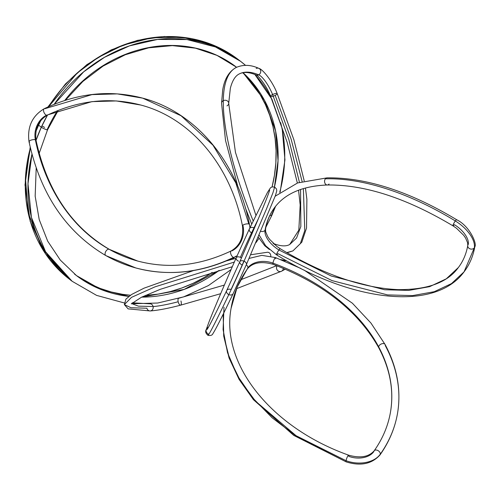 <?xml version="1.0" encoding="UTF-8"?>
<svg xmlns="http://www.w3.org/2000/svg" width="500" height="500" viewBox="0 0 500 500"><rect width="100%" height="100%" fill="white"/><g stroke="black" fill="none" stroke-linecap="round" stroke-linejoin="round"><path stroke-width="0.75" d="M41.306 127.212A138.519 122.094 -52.6 0 1 47.5 115.069L41.306 127.212A3.575 0.425 24.5 0 0 44.862 129.075A3.575 0.425 24.5 0 0 47.525 129.838A3.575 0.425 -155.5 0 1 44.862 129.075A3.575 0.425 -155.5 0 1 41.306 127.212L36.037 140.344A138.519 122.094 -52.6 0 1 41.306 127.212L38.625 125.162L41.306 127.212M47.925 106.981L65.475 83.944L86.888 64.631L111.219 49.887L137.425 40.362L164.363 36.488L190.85 38.431L215.725 46.131L237.881 59.256A138.519 122.094 127.4 0 0 48.619 106.669L77.244 72.981L98.031 57.512L123.194 45.119L151.875 37.775L182.269 37.256L211.831 44.531L237.881 59.256L240.562 61.312L215.444 46.956L186.956 39.55L157.531 39.444L129.494 45.869L104.581 57.256L83.688 71.812L54.194 104.306A138.519 122.094 -52.6 0 1 240.562 61.312A138.519 122.094 -52.6 0 1 245.512 65.344M254.869 74.469A138.519 122.094 -52.6 0 1 271.488 98.55M280.637 122.625A138.519 122.094 -52.6 0 1 279.706 192.406M274.8 207.306A138.519 122.094 -52.6 0 1 271.4 215.369A3.575 0.425 -155.5 0 1 271.681 215.719A3.575 0.425 -155.5 0 1 269.919 215.319A3.575 0.425 24.5 0 0 271.681 215.719L275.613 206.256M40.906 120.369A138.519 122.094 127.4 0 0 38.625 125.162L40.906 120.369M44.562 127.438A3.575 0.425 24.5 0 0 41.881 125.962A3.575 0.425 -155.5 0 1 44.562 127.438M36.525 128.963L38.338 124.819A3.575 0.425 24.5 0 0 38.625 125.162A3.575 0.425 -155.5 0 1 38.338 124.812L39.513 122.306M75.487 274.825A131.369 115.787 127.4 0 0 130.444 295.225L122.575 294.319L111.206 291.969L100.25 288.444L89.812 283.775M145.256 295.45A131.369 115.787 127.4 0 0 212.206 272.406L204.369 277.362L193.244 283.238L181.744 288.019L169.981 291.663L158.069 294.131L145.256 295.45M234.581 257.213A131.369 115.787 -52.6 0 1 232.475 259.25L235.419 256.381M219.237 270.375A131.369 115.787 -52.6 0 1 141.681 297.131L184.169 289.406L219.237 270.375M74.475 274.056L76.481 275.6L100.981 289.481L128.787 296.413A131.369 115.787 -52.6 0 1 76.481 275.6A131.369 115.787 -52.6 0 1 76.131 275.325M65.438 100.269L82.837 81.475L103.044 66.106L125.269 54.75L148.681 47.831L172.362 45.613L195.413 48.163L216.969 55.381L236.6 67.281A131.369 115.787 -52.6 0 0 236.219 66.988A131.369 115.787 -52.6 0 0 64.725 100.5M243.031 72.688L264.469 100.256L275.594 130.994L278.044 160.712L274.444 186.981A131.369 115.787 -52.6 0 0 243.031 72.688M57.544 110.662A131.369 115.787 -52.6 0 0 47.244 129.488A3.575 0.425 -155.5 0 1 47.525 129.838L58.219 110.4M31.962 154.2L27.988 183.8L31.425 217.425L45.575 251.781L72.138 281.275A138.519 122.094 -52.6 0 1 31.962 154.2M246.069 76.094L253.475 84.781L259.931 94.288L265.369 104.525L269.738 115.388L272.994 126.769L275.113 138.569L276.062 150.669L275.844 162.95L274.45 175.3L272.081 186.887A131.369 115.787 127.4 0 0 242.725 72.744M236.556 67.3A131.369 115.787 127.4 0 0 235.206 66.225M124.25 302.938L96.619 295.394L72.138 281.275L69.456 279.219L42.094 248.406L28.119 212.6L25.463 177.956L30.375 147.894A138.519 122.094 127.4 0 0 69.456 279.219L45.425 253.731L30.206 221.412L25 184.9L30.206 147.156M35.975 131.325L38.625 125.162A138.519 122.094 127.4 0 0 35.975 131.325M109.062 249.25A3.575 2.094 119.5 0 0 105.65 251.669A3.575 2.094 119.5 0 0 105.812 255.581A3.575 2.094 -60.5 0 1 105.65 251.669A3.575 2.094 -60.5 0 1 109.062 249.25A192.438 154.244 105.2 0 1 35.35 139.725A19.663 15.756 105.2 0 1 46.519 115.225L91.9 101.638L116.306 100.938L140.762 105.031L116.306 100.938L91.9 101.638L46.519 115.225A3.575 1.75 -115.8 0 1 43.856 112.081A3.575 1.75 -115.8 0 1 44.138 108.756A3.575 1.75 64.2 0 0 43.856 112.081A3.575 1.75 64.2 0 0 46.519 115.225A19.663 15.756 -74.8 0 0 35.35 139.725A3.575 1.137 168.5 0 0 31.325 140.044A3.575 1.137 168.5 0 0 29.006 141.625A3.575 1.137 -11.5 0 1 31.325 140.044A3.575 1.137 -11.5 0 1 35.35 139.725A192.438 154.244 -74.8 0 0 109.062 249.25A3.575 2.094 -60.5 0 1 109.362 249.381A3.575 2.094 119.5 0 0 109.062 249.25A192.438 154.244 -74.8 0 0 138.019 261.144A192.438 154.244 105.2 0 1 109.062 249.25M105.812 255.581A3.575 2.094 -60.5 0 0 106.119 255.712A199.587 159.969 -74.8 0 0 136.15 268.044A199.587 159.969 -74.8 0 0 233.575 257.381A3.575 1.75 -115.8 0 1 230.912 254.237A3.575 1.75 -115.8 0 1 231.194 250.912A3.575 1.75 -115.8 0 1 231.95 250.863A19.663 15.756 -74.8 0 0 243.119 226.363A3.575 1.137 -11.5 0 1 242.456 225.875A3.575 1.137 -11.5 0 1 244.775 224.294A3.575 1.137 -11.5 0 1 248.8 223.969A3.575 1.137 168.5 0 0 244.775 224.294A3.575 1.137 168.5 0 0 242.456 225.875C230.613 165.244 190.712 118.075 140.762 105.031C109.9 96.894 78.731 100.275 47.263 115.181C38.469 120.506 34.725 128.844 36.012 140.213A3.575 1.137 168.5 0 0 35.35 139.725A3.575 1.137 -11.5 0 1 36.012 140.213C47.025 190.631 71.475 227.019 109.35 249.369L137.706 261.056C168.569 269.194 199.737 265.812 231.206 250.906C240 245.581 243.744 237.244 242.456 225.875M231.194 250.912A3.575 1.75 64.2 0 0 230.912 254.237A3.575 1.75 64.2 0 0 233.575 257.381A3.575 1.75 64.2 0 0 234.331 257.331A3.575 1.75 -115.8 0 1 233.575 257.381A199.587 159.969 105.2 0 1 136.15 268.044M248.8 223.969L235.781 182.831L213.006 145.231L181.088 115.769L142.644 98.131L181.088 115.769L213.006 145.231L235.781 182.831L248.8 223.969A3.575 1.137 -11.5 0 1 249.462 224.462A3.575 1.137 168.5 0 0 248.8 223.969M242.875 225.175L243.119 226.363L242.875 225.175M44.138 108.756A3.575 1.75 -115.8 0 1 44.894 108.706L91.962 94.612L117.281 93.888L142.644 98.131C109.963 89.556 77.131 93.094 44.15 108.744C32.181 115.944 27.138 126.9 29.006 141.631C40.369 193.988 65.975 231.975 105.831 255.594L135.825 267.956C168.506 276.531 201.337 272.994 234.319 257.344L237.106 255.744M29.669 142.113A3.575 1.137 -11.5 0 1 29.006 141.625M47.275 115.175A3.575 1.75 -115.8 0 1 46.519 115.225A3.575 1.75 64.2 0 0 47.275 115.175M276.594 268.688A3.575 3.35 62.4 0 0 281.619 271.194A3.575 3.35 -117.6 0 1 277.144 265.85A3.575 3.35 62.4 0 0 276.594 268.688M270.675 254.963A3.575 3.181 88 0 1 270.763 256.206A3.575 3.181 -92 0 0 270.675 254.963A3.575 3.181 -92 0 0 267.525 252.244A3.575 3.181 88 0 1 270.675 254.963M234.344 262.056L155.025 286.837L131.519 297.344L124.362 304.6L131.519 297.344L155.025 286.837L234.344 262.056M150.075 310.944A3.575 3.181 -92 0 0 153.088 306.519L138.412 306.15L131.537 303.538L138.412 306.15L153.088 306.519A3.575 3.181 88 0 1 150.075 310.944A3.575 3.181 88 0 1 146.925 308.225L130.969 307.744L124.362 304.6L128.119 308.875L150.131 310.944C157.787 310.406 167.944 308.481 180.588 305.175L220.675 293.681M181.137 301.712A3.575 1.438 74.9 0 0 180.938 300.994A3.575 1.438 -105.1 0 1 181.137 301.712A3.575 1.438 -105.1 0 1 180.606 305.169A3.575 1.438 -105.1 0 1 178.175 301.744A19.663 1.869 -12.7 0 1 153.088 306.519A19.663 1.869 167.3 0 0 178.175 301.744A3.575 1.438 74.9 0 0 180.606 305.169M283.3 268.325A3.575 3.35 -117.6 0 1 281.619 271.194M178.319 298.587A3.575 1.438 74.9 0 0 178.175 301.744A3.575 1.438 -105.1 0 1 178.319 298.587M150.15 303.8A3.575 3.181 88 0 1 153.088 306.519A3.575 3.181 -92 0 0 150.181 303.806M253.188 220.963A199.587 55.862 -116.6 0 1 223.3 100.675A3.575 3.019 -179.2 0 0 221.562 103.169A3.575 3.019 0.8 0 1 223.3 100.675A199.587 55.862 -116.6 0 1 236.219 67.469A199.587 55.862 63.4 0 0 223.3 100.675A3.575 3.019 0.8 0 1 226.944 100.675A3.575 3.019 0.8 0 1 228.706 103.381A3.575 3.019 -179.2 0 0 226.944 100.675A3.575 3.019 -179.2 0 0 223.3 100.675A199.587 55.862 63.4 0 0 238.494 180.581M274.419 244.425A3.575 3.262 -67.3 0 0 273.488 243.581A3.575 3.262 112.7 0 1 274.419 244.425M286.712 252.594L292.906 250.906L286.712 252.594M277.2 93.625A3.575 0.906 157.7 0 0 272.6 94.55L288.806 139.369L299.438 182.325L288.806 139.369L272.6 94.55A3.575 0.906 -22.3 0 1 277.2 93.625A3.575 0.906 -22.3 0 1 275.169 95.369A3.575 0.906 -22.3 0 1 270.569 96.294A3.575 0.906 -22.3 0 1 272.6 94.55A19.663 5.5 63.4 0 0 258.675 74.825A19.663 5.5 -116.6 0 1 272.6 94.55A3.575 0.906 157.7 0 0 270.569 96.294M300.562 189.488L300.844 226.481L296.55 238.038L289.7 244.519L296.55 238.038L300.844 226.481L300.562 189.488M256.188 68.475A3.575 3.262 112.7 0 1 258.781 68.338A3.575 3.262 112.7 0 1 260.744 71.481A3.575 3.262 112.7 0 1 258.675 74.825A3.575 3.262 -67.3 0 0 260.744 71.481A3.575 3.262 -67.3 0 0 258.781 68.338M228.706 103.381A3.575 3.019 0.8 0 1 226.969 105.875M239.425 73.856A192.438 53.863 -116.6 0 1 258.675 74.825A192.438 53.863 63.4 0 0 239.425 73.856M256.075 74.956A3.575 3.262 -67.3 0 0 258.675 74.825A3.575 3.262 112.7 0 1 256.075 74.956M275.169 95.369L291.125 139.131L302.113 181.513M303.375 188.588L304.781 230.55L300.338 243.656L292.906 250.906L301.806 242.194L306.525 228.1L306.887 199.281L305.444 188.006M241.475 257.962A3.575 2.138 -156.4 0 0 240.4 257.331A3.575 2.138 23.6 0 1 241.475 257.962M252.262 233.081A3.575 2.756 -154.4 0 1 251.562 232.831A19.663 0.338 -65.6 0 0 240.4 257.331A19.663 0.338 114.4 0 1 251.562 232.831A3.575 2.756 25.6 0 0 252.262 233.081M207.963 335.325C205.7 333.413 205.113 331.512 206.219 329.631L209.25 321.269C214.106 308.919 223.088 287.775 236.194 257.825L249.444 228.762A3.575 2.756 25.6 0 0 251.562 232.831L258.406 218.656L251.562 232.831A3.575 2.756 -154.4 0 1 249.444 228.75L267.469 192.456L270.431 187.875L272.031 186.9L274.625 187.056L276.456 188.906L276.775 190.75L275.494 195.4L246.394 264.556L233.15 293.625C222.275 316.381 215.544 329.688 212.956 333.544C212.387 335.213 210.725 335.806 207.963 335.325A199.587 3.438 -65.6 0 0 228.819 294.606A26.812 0.463 -65.6 0 0 244.05 261.194L266.613 208.612L272.944 192.781L274.625 187.056L272.944 192.781L266.613 208.612L244.05 261.194A3.575 2.138 23.6 0 1 246.394 264.55A3.575 2.138 -156.4 0 0 244.05 261.194A26.812 0.463 114.4 0 1 228.819 294.606A3.575 2.756 25.6 0 0 233.144 293.631A3.575 2.756 -154.4 0 1 228.819 294.606A199.587 3.438 114.4 0 1 207.969 335.325A199.587 3.438 114.4 0 1 208.181 333.856A3.575 3.55 16.2 0 1 208.4 327.3A3.575 3.55 -163.8 0 0 206.206 329.681M242.194 265.05L243.906 261.131L242.194 265.05A3.575 2.138 23.6 0 1 239.844 261.694A3.575 2.138 23.6 0 1 244.05 261.194A3.575 2.138 -156.4 0 0 239.844 261.694L226.7 290.538A3.575 2.756 -154.4 0 1 231.025 289.55A19.663 0.338 -65.6 0 0 242.194 265.05M228.819 294.606A3.575 2.756 -154.4 0 1 226.7 290.525A3.575 2.756 25.6 0 0 228.819 294.606M238.544 261.188A3.575 2.138 23.6 0 1 236.194 257.831A3.575 2.138 23.6 0 1 240.4 257.331A3.575 2.138 -156.4 0 0 236.194 257.831M249.444 228.75A3.575 2.756 -154.4 0 1 253.769 227.775M385.106 344.5A3.575 2.294 151.8 0 0 381.606 343.856A3.575 2.294 151.8 0 0 378.656 346.831A192.438 132.637 9.1 0 0 272.956 263.137A3.575 0.712 110.2 0 0 273.062 264.306A3.575 0.712 -69.8 0 1 272.956 263.137A19.663 13.55 9.1 0 0 247.869 267.919A3.575 2.45 35.3 0 1 247.556 268.688A3.575 2.45 -144.7 0 0 247.869 267.919L237.25 286.913L231.069 308.394L237.25 286.913L247.869 267.919A3.575 2.45 -144.7 0 0 246.3 264.769A3.575 2.45 35.3 0 1 247.869 267.919A19.663 13.55 -170.9 0 1 272.956 263.137A3.575 0.712 -69.8 0 1 274.169 259.425A3.575 0.712 -69.8 0 1 275.544 257.6A3.575 0.712 110.2 0 0 274.169 259.425A3.575 0.712 110.2 0 0 272.956 263.137A192.438 132.637 -170.9 0 1 378.656 346.831A3.575 2.294 -28.2 0 1 381.606 343.856A3.575 2.294 -28.2 0 1 385.106 344.5A3.575 2.294 -28.2 0 1 385.269 345.575A199.587 137.569 -170.9 0 1 397.731 412.081A199.587 137.569 -170.9 0 1 380.288 454.2A3.575 2.45 -144.7 0 0 378.013 450.581A3.575 2.45 -144.7 0 0 374.169 450.8A3.575 2.45 35.3 0 1 378.013 450.581A3.575 2.45 35.3 0 1 380.288 454.2A199.587 137.569 9.1 0 0 397.731 412.081M300.881 268.463L275.538 257.6A3.575 0.712 -69.8 0 1 275.644 258.769M304.012 270.031L352.394 303.212L370.969 323.088L385.112 344.519C397 366.912 401.2 389.481 397.713 412.219C395.244 427.456 389.338 441.7 379.988 454.95C371.825 464.025 360.556 466.337 346.181 461.887L293.756 435.406L253.425 399.675L239.056 379.344L229.062 357.981L223.706 336.094L223.156 314.225L223.769 335.962L229.4 358.256L240.075 380.25L255.406 401.081L296.925 436.419L346.075 460.712A3.575 0.712 -69.8 0 1 347.281 457A3.575 0.712 -69.8 0 1 348.663 455.175A3.575 0.712 -69.8 0 1 348.762 456.344A19.663 13.55 9.1 0 0 373.85 451.569A3.575 2.45 35.3 0 1 374.169 450.8C382.881 438.438 388.381 425.194 390.65 411.094C393.925 390.056 389.981 368.988 378.812 347.887C358.387 311.325 323.144 283.463 273.069 264.306C261.438 261.081 252.944 262.531 247.569 268.663C238.837 281.044 233.337 294.288 231.069 308.394C220.719 363.963 270.875 427.525 348.656 455.175A3.575 0.712 110.2 0 0 347.281 457A3.575 0.712 110.2 0 0 346.075 460.712A26.812 18.481 9.1 0 0 380.288 454.2A3.575 2.45 35.3 0 1 379.969 454.969A3.575 2.45 -144.7 0 0 380.288 454.2A26.812 18.481 -170.9 0 1 346.075 460.712A3.575 0.712 110.2 0 0 346.175 461.881A3.575 0.712 -69.8 0 1 346.075 460.712L294.994 435.163L272.106 417.775L252.575 397.744L237.463 375.769L227.525 352.713L223.088 329.569L224.013 307.262M378.656 346.831A192.438 132.637 -170.9 0 1 390.675 410.956A192.438 132.637 9.1 0 0 378.656 346.831A3.575 2.294 151.8 0 0 378.819 347.906A3.575 2.294 -28.2 0 1 378.656 346.831M329.031 184.025A3.575 2.625 -91.7 0 1 327.312 184.994A3.575 2.625 -91.7 0 1 324.787 182.787A3.575 2.625 -91.7 0 1 325.356 178.825A3.575 2.625 88.3 0 0 324.787 182.787A3.575 2.625 88.3 0 0 327.312 184.994C302.994 185.956 285.544 193.331 274.938 207.119C270.2 213.319 267.056 220.662 265.525 229.156L265.669 231.8L267.712 236.588L269.606 239.344L276.812 246.388L280.319 248.781A3.575 0.631 121.4 0 0 278.95 249.988A19.663 9.919 37.4 0 1 265.031 230.263A192.438 97.069 37.4 0 1 275.044 206.981A192.438 97.069 -142.6 0 0 265.031 230.263A3.575 2.988 -169.9 0 1 260.806 231.287A3.575 2.988 10.1 0 0 265.031 230.263A19.663 9.919 -142.6 0 0 278.95 249.988A3.575 0.631 121.4 0 0 277.056 253.081A3.575 0.631 121.4 0 0 276.606 254.894A3.575 0.631 -58.6 0 1 277.056 253.081A3.575 0.631 -58.6 0 1 278.95 249.988L331.094 275.963L384.613 289.744L408.794 290.4L429.637 286.65L446.306 278.806L458.363 267.525L446.306 278.806L429.637 286.65L408.794 290.4L384.613 289.744L331.094 275.963L278.95 249.988A3.575 0.631 -58.6 0 1 280.312 248.775C322.975 274.381 362.212 288 398.031 289.625C427.5 289.869 447.606 282.5 458.363 267.525C463.106 261.325 466.244 253.981 467.781 245.487A3.575 2.988 -169.9 0 1 468.275 244.375A19.663 9.919 -142.6 0 0 454.35 224.65A3.575 0.631 -58.6 0 1 452.994 225.863A3.575 0.631 -58.6 0 1 453.444 224.056A3.575 0.631 -58.6 0 1 455.337 220.963A3.575 0.631 121.4 0 0 453.444 224.056A3.575 0.631 121.4 0 0 452.994 225.863M259.175 235.1L265.675 245.794L276.594 254.887C353.156 302.438 435.337 311.344 464.044 271.863L474.325 247.856L464.044 271.863L451.538 283.569L434.256 291.7L412.631 295.587L387.556 294.906L332.044 280.619L277.969 253.681A3.575 0.631 -58.6 0 1 276.606 254.894M474.325 247.856A3.575 2.988 -169.9 0 1 470.087 248.875A3.575 2.988 -169.9 0 1 467.775 245.512A3.575 2.988 10.1 0 0 470.087 248.875A3.575 2.988 10.1 0 0 474.325 247.856A26.812 13.525 -142.6 0 0 455.337 220.963A199.587 100.675 -142.6 0 0 325.356 178.825A199.587 100.675 37.4 0 1 455.337 220.963A3.575 0.631 -58.6 0 1 456.694 219.75A3.575 0.631 121.4 0 0 455.337 220.963A26.812 13.525 37.4 0 1 474.325 247.856A3.575 2.988 10.1 0 0 474.819 246.719A3.575 2.988 -169.9 0 1 474.325 247.856M327.075 177.85A3.575 2.625 88.3 0 0 325.356 178.825A3.575 2.625 -91.7 0 1 327.075 177.85M265.525 229.125A3.575 2.988 -169.9 0 1 265.031 230.263A3.575 2.988 10.1 0 0 265.525 229.125M240.562 61.312L245.519 65.344M254.894 74.481L271.95 99.288L282.162 128.325L284.95 159.869L280.175 192.056M47.525 129.831L39.156 153.425M36.212 168.044L35.163 196.169L39.212 219.587L47.688 241.156L60.275 260.056L76.481 275.6M131.681 303.756L157.694 303.031L183.625 296.881L208.419 285.569L231.069 269.569M255.875 242.756L259.025 238.269M265.938 227.056L271.681 215.712M142.644 98.131C195.463 111.956 237.213 161.562 249.462 224.456L249.931 227.738M236.575 288.669L281.556 271.225L285.269 269.156M291.637 264.131L291.931 263.744M280.781 259.594L286.663 260.919M232.319 266.706L160.219 289.337L141.475 297.231L131.3 303.875M178.725 298.275L224.369 285.062M240.725 279.762L276.7 265.675M124.362 304.6L125.919 299.119L131.613 294.475L144.075 288.15L193.531 270.55M226.3 260.95L235.994 258.288M132.25 302.819L149.881 303.8M267.469 252.244L250.669 254.775M284.494 261.081L285.356 260.375M297.356 183.031L287.15 142.225L270.575 96.312C266.75 85.706 257.288 74.4 256.05 74.944C249.181 72.1 243.656 71.725 239.481 73.831C235.387 75.681 232.344 80.494 230.344 88.281L228.706 103.325L235.456 152.375L255.912 215.344M273.131 243.4C280.331 246.269 285.856 246.644 289.7 244.519L298.812 230.175L300.188 205.012L298.55 190.212M304.244 180.931L293.844 139.675L277.194 93.606C272.638 81.5 262.688 69.075 258.812 68.35C250.831 64.713 243.319 64.406 236.275 67.438C229.031 71.4 224.513 78.894 222.712 89.919L221.556 103.225L225.525 140.494L237.894 186.675M292.906 250.906L287 252.763M258.306 237.125L264.769 245.744L269.387 249.519M245.456 208.113L251.706 224.044M226.7 290.538C217.506 309.725 211.381 322.031 208.312 327.45L207.044 329.513M269.656 190.188C267.675 196.962 257.738 220.8 239.844 261.688M275.538 257.6L261.831 255.356L249.088 258.4M348.656 455.175C360.281 458.406 368.781 456.95 374.15 450.819M467.781 245.487L467.631 242.844L465.588 238.056L463.694 235.3L456.488 228.256L452.981 225.856C406.562 198.119 364.669 184.5 327.3 184.994M464.044 271.863C469.519 264.669 473.106 256.3 474.819 246.75C477.275 244.163 469.812 226.075 456.706 219.756C409.4 191.369 366.194 177.4 327.088 177.85L297.631 182.938L275.206 196.2"/></g></svg>
